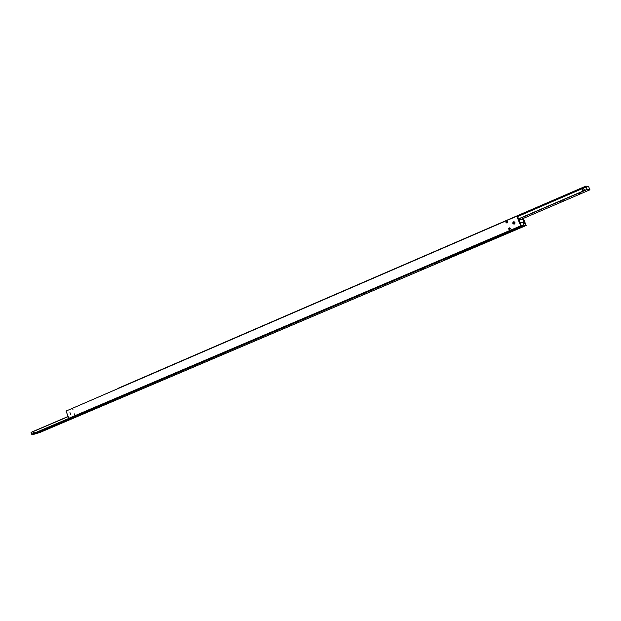 <?xml version="1.0" encoding="UTF-8"?>
<svg xmlns="http://www.w3.org/2000/svg" width="621" height="621" viewBox="0 0 621 621"><rect width="100%" height="100%" fill="white"/><g stroke="black" fill="none" stroke-linecap="round" stroke-linejoin="round"><path stroke-width="0.93" d="M579.401 193.892L580.782 193.426L579.401 193.892M562.215 201.282L563.596 200.816L562.215 201.282M577.809 193.768L579.199 193.294L577.809 193.768M560.499 201.212L561.889 200.738L560.499 201.212M582.754 188.66L584.314 189.226L583.593 190.678L582.203 190.135L582.754 188.66M585.82 186.121L588.568 186.463L589.95 189.793L587.218 189.498L585.82 186.121L118.347 388.187M517.588 216.589L586.17 186.975M587.14 189.312L518.551 218.84M589.95 189.793L520.67 219.555M518.628 219.019L587.218 189.498M507.093 221.324L506.534 222.497L506.953 223.04C505.805 222.784 505.649 222.217 506.464 221.348L506.651 221.293C507.792 221.557 507.955 222.124 507.132 222.986M68.97 418.546L521.392 225.788L517.378 215.961L66.028 411.079L68.97 418.546L520.786 225.827L68.698 418.344M509.732 227.853L509.189 229.017L509.639 229.576C508.475 229.335 508.304 228.776 509.135 227.891L509.29 227.837C510.454 228.086 510.617 228.644 509.794 229.529M515.562 228.28L514.956 229.149L514.033 228.924M523.813 223.079L524.473 222.799L525.389 225.035L522.463 226.277M518.869 227.814L448.346 257.847M74.528 413.904L74.97 415.201L74.528 413.904M72.61 408.703L73.084 409.984L72.61 408.703M514.219 221.813L514.149 221.837C513.156 222.667 513.194 223.413 514.281 224.072M513.451 221.876L513.691 221.798C515.22 222.139 515.438 222.892 514.335 224.049L514.11 224.127C512.573 223.793 512.348 223.04 513.451 221.876M69.956 412.592L70.553 414.339L69.956 412.592M509.344 229.265L510.338 228.839M524.473 222.799L522.781 218.654M523.356 218.406L526.173 225.493L448.61 258.499M526.173 225.493L448.541 258.328M525.591 225.532L525.389 225.035M521.392 225.788L520.786 225.827M66.028 411.079L516.765 215.976M520.569 225.501L516.812 216.302M514.467 228.745L514.972 229.141M439.513 262.241L438.123 262.714L439.513 262.241M424.593 268.59L423.204 269.072L424.593 268.59M436.982 262.636L435.577 263.118L436.982 262.636M421.97 269.033L420.564 269.514L421.97 269.033M213.57 358.418L212.149 358.899L213.57 358.418M225.4 353.38L223.979 353.861L225.4 353.38M209.828 359.404L208.392 359.893L209.828 359.404M221.713 354.343L220.276 354.832L221.713 354.343M44.075 430.563L42.632 431.059L44.075 430.563M53.685 426.472L52.242 426.961L53.685 426.472M39.69 431.882L38.23 432.379L39.69 431.882M49.331 427.776L47.871 428.273L49.331 427.776M33.72 433.272L33.192 431.742L34.256 432.193L33.72 433.272M447.881 257.141L448.626 258.546L444.155 259.213L443.984 258.802M68.799 418.422L31.741 434.234L31.974 434.879L444.155 259.213M68.031 416.52L31.05 432.356L31.741 434.234M31.974 434.879L39.907 432.48L448.626 258.546M31.097 432.488L68.077 416.66M514.662 223.847L513.738 223.296L514.436 222.015M514.856 223.63L514.817 222.202M519.179 226.735L522.362 226.525L524.108 222.372L520.08 222.574M524.108 222.372L522.921 219.469L518.877 219.624M516.222 227.992L519.435 227.775L522.362 226.525M583.616 188.621L583.135 188.567"/></g></svg>
